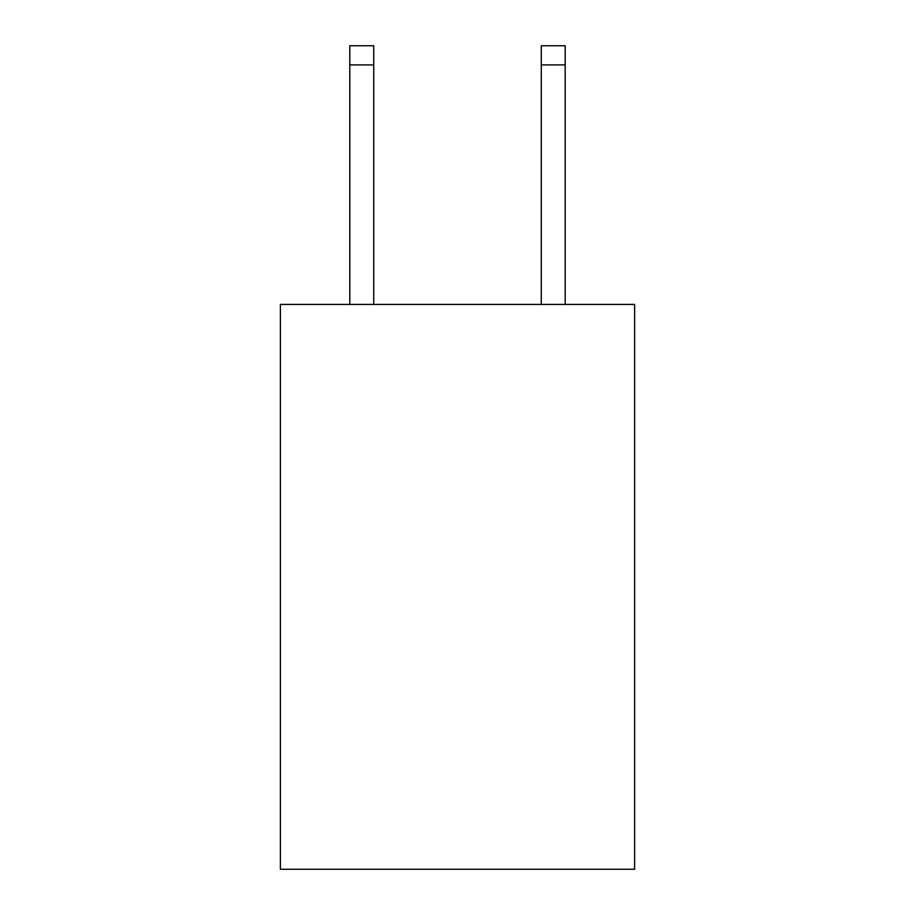 <?xml version="1.0" encoding="UTF-8"?>
<svg xmlns="http://www.w3.org/2000/svg" width="915" height="915" viewBox="0 0 915 915"><rect width="100%" height="100%" fill="white"/><g stroke="black" fill="none" stroke-linecap="round" stroke-linejoin="round"><path stroke-width="1.37" d="M634.61 304.421L634.61 869.25L280.39 869.25L280.39 304.421L634.61 304.421M373.732 304.421L373.732 64.896L349.804 64.896L349.804 45.75L373.732 45.75L373.732 64.896M349.804 304.421L349.804 64.896M565.196 304.421L565.196 45.75L541.268 45.75L541.268 304.421M541.268 64.896L565.196 64.896"/></g></svg>
